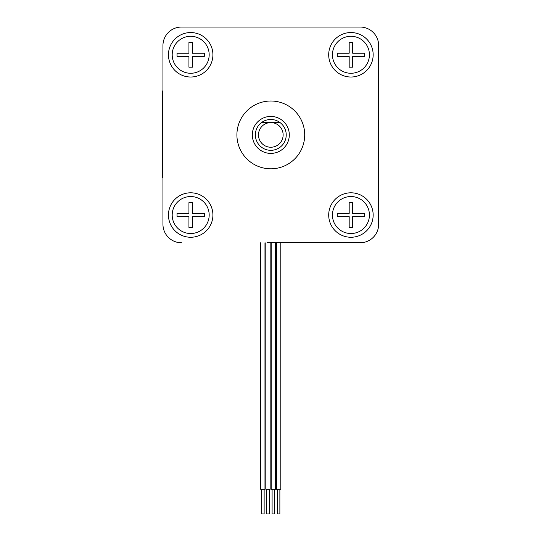 <?xml version="1.0" encoding="UTF-8"?>
<svg xmlns="http://www.w3.org/2000/svg" width="541" height="541" viewBox="0 0 541 541"><rect width="100%" height="100%" fill="white"/><g stroke="black" fill="none" stroke-linecap="round" stroke-linejoin="round"><path stroke-width="0.81" d="M289.3 134.905A18.489 18.489 0 0 0 261.56 118.898A18.489 18.489 0 0 0 261.56 150.919A18.489 18.489 0 0 0 289.3 134.905M271.169 242.767L271.169 489.294L275.484 489.294L275.484 242.767L276.478 242.767L276.478 489.294L280.793 489.294L280.793 242.767L360.178 242.767L267.112 242.767M162.949 45.539L162.949 90.983L162.334 90.983L162.334 177.272L162.949 177.272L162.949 224.278L162.949 45.539A18.489 18.489 0 0 1 181.438 27.05L360.178 27.05L181.438 27.05M378.666 224.278L378.666 45.539L378.666 224.278A18.489 18.489 0 0 1 360.178 242.767M280.055 122.584A15.405 15.405 0 0 0 259.41 145.279A15.405 15.405 0 0 0 282.206 145.279A15.405 15.405 0 0 0 280.055 122.584L261.56 122.584M236.911 134.905A33.9 33.9 0 0 0 287.758 164.261A33.9 33.9 0 0 0 287.758 105.549A33.9 33.9 0 0 0 236.911 134.905M190.682 32.555A22.228 22.228 0 0 0 171.436 65.901A22.228 22.228 0 0 0 209.935 65.901A22.228 22.228 0 0 0 190.682 32.555M373.162 54.783A22.228 22.228 0 0 0 339.816 35.53A22.228 22.228 0 0 0 339.816 74.036A22.228 22.228 0 0 0 373.162 54.783M373.162 215.027A22.228 22.228 0 0 0 339.816 195.781A22.228 22.228 0 0 0 339.816 234.28A22.228 22.228 0 0 0 373.162 215.027M190.682 192.799A22.228 22.228 0 0 0 171.436 226.145A22.228 22.228 0 0 0 209.935 226.145A22.228 22.228 0 0 0 190.682 192.799M360.178 27.05A18.489 18.489 0 0 1 378.666 45.539M181.438 242.767A18.489 18.489 0 0 1 162.949 224.278M279.873 489.294L279.873 513.95L277.405 513.95L277.405 489.294M264.136 489.294L264.136 513.95L261.668 513.95L261.668 489.294M264.975 242.767L264.975 489.294L260.661 489.294L260.661 242.767M269.249 489.294L269.249 513.95L266.787 513.95L266.787 489.294M270.175 242.767L270.175 489.294L265.861 489.294L265.861 242.767M274.558 489.294L274.558 513.95L272.096 513.95L272.096 489.294M270.811 122.584A12.328 12.328 0 0 1 281.482 141.073A12.328 12.328 0 0 1 260.133 141.073A12.328 12.328 0 0 1 270.811 122.584M349.182 42.381L349.182 53.214L337.293 53.214L337.293 56.359L349.182 56.359L349.182 67.185L352.685 67.185L352.685 56.359L364.566 56.359L364.566 53.214L352.685 53.214L352.685 42.381L349.182 42.381M350.933 73.272A18.489 18.489 0 0 0 366.947 45.539A18.489 18.489 0 0 0 334.92 45.539A18.489 18.489 0 0 0 350.933 73.272M188.937 42.381L188.937 53.214L177.049 53.214L177.049 56.359L188.937 56.359L188.937 67.185L192.434 67.185L192.434 56.359L204.322 56.359L204.322 53.214L192.434 53.214L192.434 42.381L188.937 42.381M190.682 73.272A18.489 18.489 0 0 0 206.696 45.539A18.489 18.489 0 0 0 174.675 45.539A18.489 18.489 0 0 0 190.682 73.272M188.937 202.625L188.937 213.458L177.049 213.458L177.049 216.603L188.937 216.603L188.937 227.436L192.434 227.436L192.434 216.603L204.322 216.603L204.322 213.458L192.434 213.458L192.434 202.625L188.937 202.625M190.682 233.523A18.489 18.489 0 0 0 206.696 205.783A18.489 18.489 0 0 0 174.675 205.783A18.489 18.489 0 0 0 190.682 233.523M349.182 202.625L349.182 213.458L337.293 213.458L337.293 216.603L349.182 216.603L349.182 227.436L352.685 227.436L352.685 216.603L364.566 216.603L364.566 213.458L352.685 213.458L352.685 202.625L349.182 202.625M350.933 233.523A18.489 18.489 0 0 0 366.947 205.783A18.489 18.489 0 0 0 334.92 205.783A18.489 18.489 0 0 0 350.933 233.523M162.334 103.311L162.949 103.311M162.334 164.944L162.949 164.944"/></g></svg>
